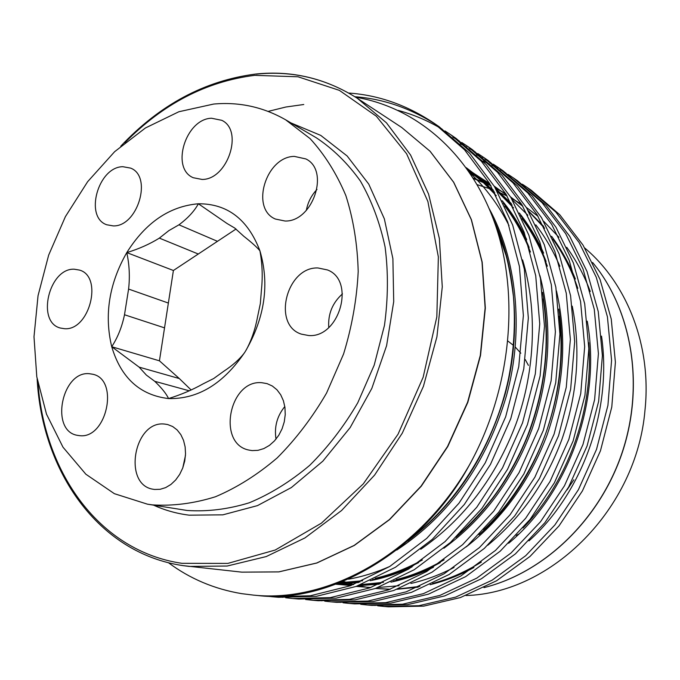 <?xml version="1.0" encoding="UTF-8"?>
<svg xmlns="http://www.w3.org/2000/svg" width="680" height="680" viewBox="0 0 680 680"><rect width="100%" height="100%" fill="white"/><g stroke="black" fill="none" stroke-linecap="round" stroke-linejoin="round"><path stroke-width="1.02" d="M113.271 225.904C137.657 226.848 152.762 176.392 130.628 168.113L122.85 166.702C98.107 166.77 84.065 217.201 106.769 224.774L113.271 225.904M64.439 328.695C89.454 331.058 103.394 276.615 79.552 270.096L74.264 269.212C48.96 267.877 36.023 322.235 60.409 328.049L64.439 328.695M79.322 435.616C106.632 439.705 119.646 379.491 92.76 374.247L89.343 373.702C61.735 370.745 49.802 430.916 77.325 435.327L79.322 435.616M154.649 489.464L160.157 489.302L165.665 487.611L170.927 484.458L175.669 479.987L179.673 474.41L182.75 467.985L184.731 461.031L185.538 453.875L185.13 446.87L183.532 440.342L180.82 434.613L177.14 429.938L172.669 426.53L167.629 424.532L164.662 424.074C133.85 420.121 122.417 485.231 153.468 489.294L154.649 489.464M252.135 450.594L258.009 450.338L263.865 448.579L269.45 445.375L274.49 440.869L278.774 435.26L282.081 428.808L284.274 421.804L285.243 414.57L284.945 407.439L283.407 400.741L280.704 394.774L276.964 389.793L272.357 386.036L267.104 383.639L261.868 382.721C229.177 379.346 216.648 444.116 249.075 450.109L252.135 450.594M308.618 335.521C339.354 338.283 355.887 280.508 327.488 269.951L318.019 267.971C286.62 266.509 271.779 324.921 301.368 334.135L308.618 335.521M285.056 221.025C312.885 221.995 330.14 170.34 305.839 158.924L294.329 156.392C265.905 156.595 250.112 208.675 275.4 219.045L285.056 221.025M202.105 179.444C227.545 179.792 243.925 130.475 221.774 120.318L211.471 118.227C185.581 118.941 170.408 168.402 193.281 177.735L202.105 179.444M152.294 504.858L147.458 504.177L114.376 493.68L85.867 474.223L62.993 447.193L46.504 414.171L36.788 376.805L34 336.753L38.046 295.664L48.663 255.111L65.399 216.631L87.644 181.688L114.631 151.691L145.427 127.976L178.874 111.741L213.639 104.057C239.215 101.762 263.219 107.007 285.634 119.799L310.089 138.618C324.649 154.522 336.575 173.519 345.865 195.611C353.379 219.173 357.484 244.486 358.199 271.558C356.839 299.14 351.959 326.621 343.57 354L326.587 393.014C312.418 417.46 295.953 439.085 277.202 457.895C257.524 474.7 236.946 487.645 215.475 496.748C193.91 503.498 172.856 506.2 152.294 504.858M268.166 111.393L285.872 107.015L303.764 104.507M355.666 97.215C416.355 107.347 471.444 153.977 495.779 226.015C519.911 297.882 510.654 390.55 469.37 465.06C418.744 553.256 329.06 602.998 253.742 595.144L241.689 593.657C214.395 589.084 189.975 578.765 168.436 562.717M469.37 465.06C423.411 550.145 329.494 604.758 257.38 595.459L253.742 595.144M264.86 595.935L272.289 596.751L310.284 595.782L350.149 585.828L389.742 566.474L426.717 538.381L458.958 503.225L485.214 462.918L505.665 416.798L518.755 366.69L523.37 315.512L519.401 266.373L507.713 221.96L489.464 183.311L464.5 149.753L433.84 123.071C406.963 105.103 378.599 95.098 348.755 93.049M354.892 96.73C383.384 98.838 410.567 108.222 436.433 124.899M433.84 123.071L439.059 126.667L469.608 153.238L494.488 186.626L512.686 225.063L524.348 269.212L528.335 318.027L523.779 368.866L510.782 418.633L490.458 464.423L464.346 504.45L432.284 539.351L395.488 567.248L356.065 586.457L316.353 596.335L278.494 597.287L272.289 596.751M275.4 596.989L267.997 596.037M281.146 597.1L282.591 597.329M285.668 597.754L292.782 598.527L330.327 597.618L369.673 587.911L408.697 569.015L445.077 541.586L476.756 507.263L502.52 467.891L522.546 422.85L535.313 373.873L539.741 323.825L535.721 275.731L524.119 232.195L506.048 194.268L481.363 161.262L451.069 134.946L444.992 130.942M442.306 129.285C428.145 120.794 413.423 114.495 398.131 110.406M451.069 134.946L456.067 138.397L486.251 164.594L510.858 197.438L528.87 235.161L540.447 278.435L544.485 326.23L540.107 375.955L527.425 424.6L507.526 469.336L481.908 508.436L450.398 542.512L414.179 569.755L375.334 588.514L336.141 598.145L298.732 599.046L292.782 598.527M305.6 599.496L312.426 600.236L349.528 599.369L388.365 589.9L426.819 571.446L462.629 544.654L493.765 511.122L519.053 472.651L538.662 428.621L551.131 380.74L555.39 331.772L551.327 284.665L539.81 241.995L521.917 204.748L497.513 172.278L467.577 146.328L461.754 142.486M459.187 140.896L452.906 137.249M467.577 146.328L472.37 149.634L502.206 175.474L526.524 207.791L544.357 244.834L555.849 287.257L559.92 334.067L555.713 382.729L543.337 430.296L523.838 474.028L498.687 512.236L467.712 545.538L432.072 572.152L393.779 590.478L355.104 599.879L318.129 600.729L312.426 600.236M315.282 600.457L308.474 599.607M319.889 600.483L321.895 600.788M324.725 601.171L331.271 601.868L367.948 601.052L406.266 591.812L444.167 573.775L479.425 547.587L510.034 514.811L534.862 477.198L554.081 434.146L566.262 387.302L570.35 339.371L566.262 293.225L554.821 251.362L537.123 214.786L513 182.844L483.412 157.25L477.827 153.553M475.363 152.022L469.362 148.52M466.71 147.076L460.241 143.786M483.412 157.25L488.01 160.42L517.488 185.912L541.535 217.702L559.181 254.082L570.588 295.707L574.685 341.572L570.648 389.207L558.552 435.752L539.444 478.516L514.751 515.882L484.296 548.437L449.208 574.456L411.459 592.365L373.295 601.537L336.753 602.344M338.113 602.072L340.365 602.412M343.085 602.777L349.375 603.44L385.611 602.667L423.436 593.64L460.802 576.011L495.508 550.4L525.606 518.338L549.992 481.559L568.837 439.433L580.737 393.584L584.681 346.647L580.558 301.418L569.211 260.346L551.701 224.417L527.85 192.975L498.61 167.731L493.255 164.178M490.892 162.707L485.146 159.324M482.613 157.93L476.425 154.751M498.61 167.731L503.03 170.773L532.159 195.925L555.925 227.205L573.385 262.956L584.707 303.79L588.829 348.755L584.936 395.411L573.121 440.971L554.379 482.817L530.128 519.367L500.174 551.216L465.63 576.657L428.425 594.167L390.745 603.135L354.637 603.899L349.375 603.44M360.723 604.316L366.767 604.953L402.585 604.214L439.917 595.399L476.756 578.153L510.935 553.095L540.54 521.73L564.494 485.733L582.972 444.499L594.617 399.611L598.409 353.617L594.269 309.273L583.015 268.966L565.683 233.648L542.104 202.708L513.213 177.794L508.07 174.386M505.801 172.966L500.293 169.702M497.862 168.359L491.954 165.282M489.345 164.016L482.995 161.168M513.213 177.794L517.463 180.727L546.252 205.538L569.746 236.334L587.019 271.464L598.247 311.55L602.387 355.64L598.638 401.353L587.078 445.969L568.701 486.94L544.875 522.707L515.414 553.877L481.389 578.774L444.703 595.909L407.515 604.664L371.824 605.387L366.767 604.953M369.3 605.149L363.273 604.418M372.478 605.072L375.173 605.463M377.68 605.795L383.503 606.407L418.897 605.71L455.744 597.082L492.073 580.21L525.733 555.679L554.863 524.977L578.399 489.727L596.53 449.361L607.92 405.382L611.575 360.306L607.418 316.803L596.258 277.236L579.113 242.522L555.807 212.058L527.255 187.484L522.308 184.195M527.255 187.484L531.343 190.298L559.793 214.778L583.015 245.098L600.108 279.633L611.235 318.997L615.4 362.245L611.779 407.056L600.465 450.772L582.437 490.892L559.019 525.912L530.034 556.427L496.519 580.805L460.351 597.575L423.64 606.144L388.365 606.823L383.495 606.407M385.934 606.594L380.137 605.897M528.411 365.389L525.258 359.558M520.821 353.183L515.329 347.131M513.502 345.44L507.96 341.096M178.951 224.816L217.464 241.324L198.28 254.023L159.358 238.119L168.852 230.622L178.951 224.816C187.841 218.212 194.319 211.191 198.381 203.77L226.984 223.465L234.71 228.038L243.839 236.317C251.464 242.284 256.819 247.095 259.904 250.758C247.869 219.3 227.367 203.635 198.381 203.77C169.541 206.261 145.673 222.538 126.778 252.603C109.14 283.517 104.116 314.891 111.724 346.724C121.014 377.91 139.961 395.19 168.564 398.565C198.135 399.262 223.677 383.63 245.208 351.662C264.851 317.832 269.748 284.206 259.904 250.758C262.301 263.576 262.82 276.599 261.443 289.825L260.338 303.577L257.457 317.356C255.178 329.46 251.404 340.391 246.126 350.157M244.375 352.945C239.538 359.269 232.73 365.339 223.941 371.144L213.707 378.522L202.98 383.928C192.55 389.793 181.076 394.68 168.564 398.565C166.26 393.669 161.644 387.914 154.726 381.301L146.344 375.062L139.136 367.132L179.325 378.556L191.089 389.938M189.227 390.796L154.726 381.301M124.499 314.755L128.588 289.06L168.368 303.05L164.534 327.862L124.499 314.755C122.018 326.808 117.759 337.467 111.724 346.724L139.136 367.132M198.28 254.023L173.4 270.495L126.778 252.603C129.387 264.656 129.99 276.811 128.588 289.06M159.358 238.119C149.685 244.12 138.831 248.948 126.778 252.603M173.4 270.495L168.368 303.05M236.045 229.024L217.464 241.324M164.534 327.862L159.434 360.817L111.724 346.724M159.434 360.817L179.325 378.556M316.982 189.456C311.363 195.381 307.819 202.359 306.34 210.392M342.465 293.887C332.435 302.88 327.862 314.092 328.763 327.53M284.818 406.538C277.049 416.083 274.116 426.938 276.021 439.11M185.462 455.498L182.767 467.942M38.063 383.962C44.727 473.305 99.662 551.31 181.976 563.329L227.825 563.406L275.23 550.027L321.394 523.175L363.307 483.863L398.055 434.197L423.147 377.255L436.84 316.82L438.353 256.947L427.89 201.501L406.615 153.782L376.354 116.229L339.354 90.355L298.019 76.781L254.694 75.353C206.21 81.456 162.894 103.955 124.737 142.851M147.458 504.177L187.094 510.476C207.357 511.827 228.064 509.269 249.228 502.8C270.283 494.054 290.428 481.585 309.655 465.392C327.955 447.253 343.986 426.394 357.748 402.806L374.204 365.135L384.464 325.389C388.152 298.444 388.356 272.298 385.084 246.959C379.874 222.606 371.654 200.651 360.425 181.084C347.701 163.251 332.936 148.775 316.106 137.657L285.634 119.799M291.023 122.961L320.764 135.413L347.14 155.983L368.755 184.119L384.344 218.832L392.887 258.629L393.712 301.639L386.597 345.67L371.824 388.399L350.175 427.567L322.847 461.159L291.38 487.543L257.465 505.623L222.845 514.845L189.15 515.168C176.63 513.596 164.79 510.263 153.62 505.172M484.058 587.588C544.051 572.662 599.726 519.75 622.242 452.2C644.716 384.625 631.72 309.629 592.654 262.539M342.899 581.596L353.32 584.638M358.003 585.735L369.886 587.826M375.436 588.472L390.311 589.194M397.757 589.008L419.942 586.381M432.684 583.448C449.344 578.935 465.57 571.812 481.363 562.071M523.039 527.952C566.763 483.046 594.099 411.196 588.736 342.703M577.788 288.295C571.718 270.419 563.414 253.997 552.883 239.02M544.629 228.233L528.658 211.395M522.852 206.304L510.578 196.987M505.775 193.808L495.048 187.569M490.646 185.326L473.246 178.041M336.09 584.248L351.203 585.438M358.7 585.471L380.774 583.516M393.303 581.043C409.181 577.286 424.847 571.14 440.283 562.59M478.95 534.769C537.123 484.109 571.795 391.714 558.781 309.102M546.074 261.418C539.588 244.843 531.088 229.534 520.565 215.492M512.176 205.181L495.831 188.912M489.846 183.948L467.143 168.929M337.96 583.542L360 581.935M372.419 579.683C387.949 576.283 403.333 570.588 418.591 562.59M455.974 537.302C489.183 508.887 513.995 472.796 530.409 429.021C546.473 382.993 550.511 337.442 542.504 292.357M529.142 247.426C522.452 231.412 513.859 216.623 503.37 203.073M494.904 192.993L481.219 179.477L466.31 167.756M407.728 541.042C454.597 505.461 487.067 456.475 505.138 394.094C521.909 332.188 515.542 265.829 493.289 218.951M528.989 540.863C581.358 494.071 612.485 411.57 601.528 336.107M590.265 291.49C584.332 275.604 576.495 260.882 566.763 247.316M558.926 237.244L543.652 221.255M538.075 216.368L526.269 207.366M521.637 204.281L511.3 198.186M507.067 195.984L497.318 191.505M493.212 189.864L477.258 184.688M343.383 581.391L353.694 584.494M358.317 585.625L369.997 587.792M375.42 588.481L389.887 589.347M397.06 589.271L418.175 587.146M430.091 584.689C444.95 581.068 459.569 575.34 473.943 567.486M508.665 543.277C567.579 494.385 601.97 402.5 587.256 321.173M575.373 279.038C569.254 263.695 561.332 249.441 551.599 236.283M543.694 226.423L528.25 210.698M522.588 205.862L510.552 196.945M505.818 193.885L495.202 187.833M490.841 185.648L473.586 178.585M338.827 583.211L350.701 585.625M356.201 586.406L370.787 587.503M377.986 587.529L399.067 585.718M410.89 583.465C425.442 580.159 439.833 574.821 454.062 567.452M487.747 545.284C520.982 517.913 545.64 482.808 561.722 439.96C577.439 394.817 580.95 350.225 572.254 306.161M559.827 266.245C553.537 251.396 545.53 237.592 535.806 224.85M527.841 215.203L512.21 199.733M506.464 194.956L494.181 186.124M489.328 183.09L470.135 173.264M336.183 584.213L350.905 585.548M358.148 585.684L379.202 584.188M390.94 582.139C405.195 579.139 419.365 574.175 433.44 567.264M466.157 546.933C502.775 518.457 529.779 481.058 547.179 434.732C564.077 385.721 567.179 337.807 556.486 290.998M543.617 253.096C537.14 238.672 529.057 225.309 519.358 213.01M511.317 203.558L495.499 188.343M489.651 183.625L467.347 169.209M337.475 583.729L358.522 582.556M370.183 580.712C384.157 578 398.106 573.41 412.029 566.933M443.853 548.259C483.879 518.814 513.264 479.145 532.006 429.25C550.086 376.261 552.729 325.04 539.937 275.596M526.685 239.547C520.03 225.53 511.87 212.594 502.214 200.719M494.096 191.471L480.726 178.73L466.25 167.671M348.568 579.173C362.278 576.742 376.014 572.509 389.784 566.448M420.75 549.287C464.227 519.001 496.035 477.071 516.163 423.495C535.644 369.894 537.336 308.372 522.58 259.904M508.997 225.573C498.848 205.317 485.758 187.689 469.744 172.678M396.797 550.043C449.837 514.913 486.387 463.505 506.447 395.828C524.884 328.567 516.001 257.15 489.285 208.853M256.181 74.154C292.324 70.388 326.085 78.472 357.467 98.388L386.478 122.85L410.584 155.04L428.561 194.046L439.373 238.561L442.272 286.832L436.917 336.838L423.411 386.35L402.296 433.143L374.587 475.108L341.615 510.485L304.946 537.923L266.245 556.563L227.162 566.032L189.21 566.423L183.013 565.624L241.868 572.152L278.817 571.88L316.727 562.989L354.127 545.428L389.436 519.537L421.073 486.132L447.542 446.479L467.594 402.237L480.301 355.359L485.129 307.929L482.01 262.029L471.265 219.58L453.611 182.223L430.032 151.232L401.719 127.492L357.467 98.388C325.983 78.404 292.111 70.286 255.858 74.026M573.827 479.808L567.027 489.914M518.67 534.097L516.332 535.423M465.97 595.535C551.718 593.249 636.837 508.487 644.997 410.031C651.763 346.256 627.368 283.866 584.817 248.064M255.476 74.069C204.782 80.639 159.876 104.686 120.751 146.208M37.128 378.828C42.058 471.223 97.954 553.12 182.988 565.624M331.271 601.868L336.745 602.344M337.994 583.534L353.362 584.621M360.986 584.587L383.495 582.327M396.262 579.615C412.573 575.492 428.527 568.888 444.125 559.802M483.735 529.762C512.065 503.03 535.67 464.075 547.502 428.255C559.725 390.881 563.669 353.515 559.334 316.175M547.349 266.195C540.829 248.625 532.38 232.755 522.019 218.586M513.587 207.935L497.114 191.148M491.062 186.031L468.46 170.799M340.229 582.667L362.67 580.771M375.326 578.306C391.272 574.566 406.938 568.454 422.339 559.971M460.513 532.822C471.758 522.656 482.231 511.36 491.929 498.933C503.846 483.497 518.5 458.881 528.088 434.299C544.986 389.164 550.027 344.021 543.21 298.877M530.451 252.033C523.685 235.05 515.142 219.733 504.815 206.091M496.306 195.695L482.706 181.925L467.933 170.051M411.893 537.353C458.609 501.185 495.125 442.212 508.614 378.241C513.961 350.625 515.567 323.357 513.434 296.438C511.079 278.4 508.64 264.8 506.107 255.637L495.524 225.25M483.973 587.63C544.077 572.755 599.819 519.843 622.361 452.26C644.844 384.659 631.796 309.613 592.62 262.488M241.868 572.152L278.885 571.888L316.863 563.006L354.314 545.445L389.649 519.562L421.302 486.175L447.78 446.539L467.831 402.322L480.522 355.462L485.341 308.04L482.188 262.149L471.418 219.682L453.721 182.299L430.1 151.274L401.719 127.492"/></g></svg>
